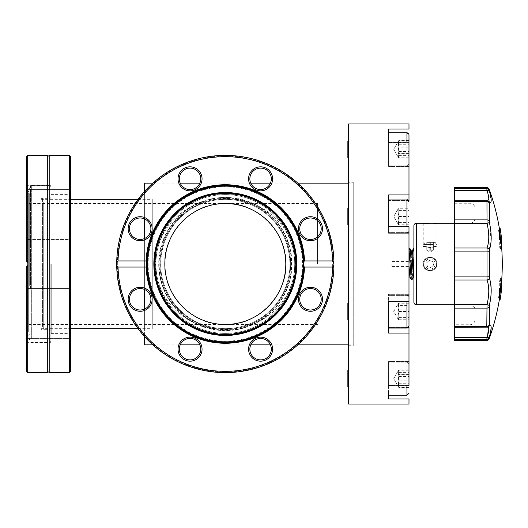 <?xml version="1.0" encoding="UTF-8"?>
<svg xmlns="http://www.w3.org/2000/svg" width="528" height="528" viewBox="0 0 528 528"><rect width="100%" height="100%" fill="white"/><g stroke="black" fill="none" stroke-linecap="round" stroke-linejoin="round"><path stroke-width="0.4" stroke-dasharray="2.64 1.98" d="M47.315 155.384L47.315 372.616M333.927 265.122A108.616 108.616 0 0 0 333.927 262.878M333.927 265.373A108.616 108.616 0 0 0 333.934 264A108.616 108.616 0 0 1 225.317 372.616A108.616 108.616 0 0 1 116.701 264A108.616 108.616 0 0 1 225.317 155.384A108.616 108.616 0 0 1 333.934 264A108.616 108.616 0 0 0 225.317 155.384A108.616 108.616 0 0 0 116.714 262.627M333.293 264A107.976 107.976 0 0 0 225.317 156.024A107.976 107.976 0 0 0 117.341 264A107.976 107.976 0 0 0 225.317 371.976A107.976 107.976 0 0 0 333.293 264M295.099 264C294.056 226.156 264.125 198.891 225.324 198.356C186.463 198.911 156.572 226.182 155.542 264C156.572 301.831 186.523 329.129 225.317 329.644C264.172 329.096 294.07 301.811 295.099 264M225.317 199.313C262.865 199.65 291.918 229.733 289.806 269.115C286.156 303.983 259.763 328.04 225.317 328.687A64.687 64.687 0 0 0 290.004 264A64.687 64.687 0 0 0 225.317 199.313A64.687 64.687 0 0 0 160.631 264A64.687 64.687 0 0 0 225.317 328.687C190.931 328.066 164.505 304.022 160.835 269.141C158.697 229.766 187.717 199.683 225.317 199.313M29.284 264L29.284 203.518L29.284 264M164.835 264C162.604 235.561 191.928 203.775 220.453 203.716A60.482 60.482 0 0 1 230.182 203.716C258.707 203.775 288.037 235.561 285.8 264C288.037 292.439 258.707 324.225 230.182 324.284A60.482 60.482 0 0 1 220.453 324.284C191.928 324.225 162.604 292.439 164.835 264M317.48 264L317.48 203.518L317.48 264M410.018 248.721L408.982 262.383L408.982 248.741L409.042 277.114M412.223 250.886L409.939 277.068M411.338 250.945L408.982 277.068L408.982 262.383M29.284 286.103L29.284 193.552L29.284 286.103M51.104 288.222L51.104 186.8L51.104 288.222M248.582 338.976A78.5 78.5 0 0 1 150.341 287.258A78.5 78.5 0 0 1 202.059 189.024A78.5 78.5 0 0 1 300.293 240.742A78.5 78.5 0 0 1 248.582 338.976M202.442 190.265A77.2 77.2 0 0 0 151.582 286.876A77.2 77.2 0 0 0 248.193 337.735A77.2 77.2 0 0 0 299.053 241.124A77.2 77.2 0 0 0 202.442 190.265M51.104 264L51.104 186.338L51.104 264M27.146 266.323L27.667 265.393L27.133 266.33M27.667 265.393L27.931 264L27.37 262.007M26.4 220.235L26.4 240.735L26.4 220.235M27.674 236.313L27.674 217.991L27.674 236.313M26.4 357.647L26.4 337.154L26.4 357.647M26.4 337.154L27.674 338.428L69.439 338.428L70.712 337.154L70.712 361.165L69.439 359.891L27.674 359.891L69.439 359.891L70.712 361.165L70.712 337.154L70.712 361.165L70.712 337.154L69.439 338.428L69.439 359.891L69.439 338.428L69.439 359.891L69.439 338.428L27.674 338.428L27.674 359.891L27.674 338.428L27.674 359.891L27.674 338.428L26.4 337.154L26.4 343.266L26.4 267.056L27.034 266.455L26.4 267.056L26.4 371.342M70.712 307.765L70.712 287.265L69.439 288.539L69.439 310.009L69.439 288.539L69.439 299.277L69.439 288.539L27.674 288.539L27.674 310.009L27.674 288.539L26.4 287.265L26.4 307.765M26.4 170.353L26.4 190.846L26.4 170.353M27.674 186.43L27.674 168.109L27.674 189.572L26.4 190.846L27.674 189.572L27.674 168.109L26.4 166.835L27.674 168.109L27.674 186.43M49.797 372.616L49.797 155.384M27.674 359.891L26.4 361.165L27.674 359.891M69.439 236.313L69.439 217.991L69.439 236.313M69.439 186.43L69.439 168.109L27.674 168.109L69.439 168.109L69.439 186.43M69.439 189.572L27.674 189.572L69.439 189.572L69.439 168.109L70.712 166.835L70.712 190.846L70.712 166.835L70.712 190.846L70.712 166.835L69.439 168.109L69.439 189.572L70.712 190.846L69.439 189.572M27.674 228.723L27.674 239.461L27.674 228.723M70.712 237.217L70.712 216.718L70.712 237.217M70.712 371.342L70.712 156.658M69.439 228.723L69.439 217.991L69.439 228.723M69.439 299.277L69.439 310.009L69.439 299.277M147.748 236.313A10.732 10.732 0 0 0 147.748 221.133A10.732 10.732 0 0 0 132.568 221.133A10.732 10.732 0 0 0 132.568 236.313A10.732 10.732 0 0 0 147.748 236.313M197.637 341.57A10.732 10.732 0 0 0 182.457 341.57A10.732 10.732 0 0 0 182.457 356.75A10.732 10.732 0 0 0 197.637 356.75A10.732 10.732 0 0 0 197.637 341.57M302.887 291.687A10.732 10.732 0 0 0 302.887 306.867A10.732 10.732 0 0 0 318.067 306.867A10.732 10.732 0 0 0 318.067 291.687A10.732 10.732 0 0 0 302.887 291.687M253.004 186.43A10.732 10.732 0 0 0 268.184 186.43A10.732 10.732 0 0 0 268.184 171.25A10.732 10.732 0 0 0 253.004 171.25A10.732 10.732 0 0 0 253.004 186.43M190.047 189.572A10.732 10.732 0 0 0 200.779 178.84A10.732 10.732 0 0 0 190.047 168.109A10.732 10.732 0 0 0 179.309 178.84A10.732 10.732 0 0 0 190.047 189.572M299.746 228.723A10.732 10.732 0 0 0 310.477 239.461A10.732 10.732 0 0 0 321.209 228.723A10.732 10.732 0 0 0 310.477 217.991A10.732 10.732 0 0 0 299.746 228.723M260.594 338.428A10.732 10.732 0 0 0 249.856 349.16A10.732 10.732 0 0 0 260.594 359.891A10.732 10.732 0 0 0 271.326 349.16A10.732 10.732 0 0 0 260.594 338.428M150.896 299.277A10.732 10.732 0 0 0 140.158 288.539A10.732 10.732 0 0 0 129.426 299.277A10.732 10.732 0 0 0 140.158 310.009A10.732 10.732 0 0 0 150.896 299.277M148.652 237.217A12.005 12.005 0 0 1 131.67 237.217A12.005 12.005 0 0 1 131.67 220.235A12.005 12.005 0 0 1 148.652 220.235A12.005 12.005 0 0 1 148.652 237.217M198.535 340.666A12.005 12.005 0 0 1 198.535 357.647A12.005 12.005 0 0 1 181.553 357.647A12.005 12.005 0 0 1 181.553 340.666A12.005 12.005 0 0 1 198.535 340.666M301.99 290.783A12.005 12.005 0 0 1 318.971 290.783A12.005 12.005 0 0 1 318.971 307.765A12.005 12.005 0 0 1 301.99 307.765A12.005 12.005 0 0 1 301.99 290.783M252.1 187.334A12.005 12.005 0 0 1 252.1 170.353A12.005 12.005 0 0 1 269.082 170.353A12.005 12.005 0 0 1 269.082 187.334A12.005 12.005 0 0 1 252.1 187.334M190.047 190.846A12.005 12.005 0 0 1 178.035 178.84A12.005 12.005 0 0 1 190.047 166.835A12.005 12.005 0 0 1 202.052 178.84A12.005 12.005 0 0 1 190.047 190.846M298.472 228.723A12.005 12.005 0 0 1 310.477 216.718A12.005 12.005 0 0 1 322.483 228.723A12.005 12.005 0 0 1 310.477 240.735A12.005 12.005 0 0 1 298.472 228.723M260.594 337.154A12.005 12.005 0 0 1 272.6 349.16A12.005 12.005 0 0 1 260.594 361.165A12.005 12.005 0 0 1 248.582 349.16A12.005 12.005 0 0 1 260.594 337.154M152.17 299.277A12.005 12.005 0 0 1 140.158 311.282A12.005 12.005 0 0 1 128.152 299.277A12.005 12.005 0 0 1 140.158 287.265A12.005 12.005 0 0 1 152.17 299.277M155.925 264A69.399 69.399 0 0 1 225.317 194.601A69.399 69.399 0 0 1 294.716 264A69.399 69.399 0 0 1 225.317 333.399A69.399 69.399 0 0 1 155.925 264A69.399 69.399 0 0 1 225.317 194.601A69.399 69.399 0 0 1 294.716 264A69.399 69.399 0 0 1 225.317 333.399A69.399 69.399 0 0 1 155.925 264M155.285 264A70.033 70.033 0 0 1 225.317 193.967A70.033 70.033 0 0 1 295.35 264A70.033 70.033 0 0 1 225.317 334.033A70.033 70.033 0 0 1 155.285 264M51.104 200.759L51.104 330.607L51.104 200.759M49.83 201.967L49.83 329.333L49.83 201.967M500.828 242.279A220.031 190.549 180 0 0 500.445 239.521L500.445 249.869A220.031 110.015 -0 0 0 499.316 246.048L499.316 228.089M500.445 239.521L501.211 239.521M501.211 235.732L501.211 242.279A220.031 220.031 0 0 0 500.445 235.732L501.211 235.732M499.316 246.048L500.089 246.048L500.089 228.089M498.762 297.851A220.031 190.549 -0 0 0 499.316 295.099L499.316 297.851M499.316 295.099L500.089 295.099M499.316 299.911L499.316 281.952A220.031 110.015 180 0 0 500.445 278.131L501.211 278.131L501.211 285.503M500.445 278.131L500.445 292.268A220.031 220.031 0 0 0 501.191 285.721L501.211 288.479L500.445 288.479A220.031 190.549 -0 0 0 500.828 285.721M500.445 288.479L500.445 292.268L501.211 292.268M43.738 201.967L43.738 329.333L43.738 201.967M499.316 230.149L499.316 232.901A220.031 190.549 180 0 0 498.762 230.149M288.935 244.259A66.607 66.607 0 0 1 245.058 327.617A66.607 66.607 0 0 1 161.7 283.741A66.607 66.607 0 0 1 205.583 200.383A66.607 66.607 0 0 1 288.935 244.259M287.72 244.642A65.333 65.333 0 0 1 244.675 326.403A65.333 65.333 0 0 1 162.921 283.358A65.333 65.333 0 0 1 205.96 201.597A65.333 65.333 0 0 1 287.72 244.642A65.333 65.333 0 0 1 244.675 326.403A65.333 65.333 0 0 1 162.921 283.358A65.333 65.333 0 0 1 205.96 201.597A65.333 65.333 0 0 1 287.72 244.642M427.383 266.508L426.551 262.931L427.383 266.508L430.901 267.577L427.383 266.508M433.587 265.069L430.901 267.577L433.587 265.069L432.755 261.492L429.238 260.423L426.551 262.931L429.238 260.423L432.755 261.492L433.587 265.069M433.363 242.352L433.363 249.995L431.475 250.279L426.769 249.995L433.363 249.995L433.363 242.352L426.769 242.352L433.125 242.352M40.94 284.5L40.94 198.667L40.94 284.5M486.796 187.598L487.014 190.496C488.176 194.119 488.763 196.858 488.776 198.713C488.763 200.508 488.176 201.175 487.014 200.713A2.548 2.468 -66.3 0 1 488.037 200.917L454.641 200.858L454.641 187.598M490.624 229.304L489.192 220.856L489.41 202.534A2.548 2.468 -66.3 0 0 488.037 200.917L487.839 200.838M454.641 327.314L488.037 327.083A2.548 2.468 -113.7 0 1 487.014 327.287L454.641 327.287L454.641 200.686M486.961 200.686L487.014 223.337C489.35 233.251 489.35 241.468 487.014 248.002L487.014 279.998C489.35 286.493 489.35 294.716 487.014 304.663L489.41 305.395L489.41 325.466A2.548 2.468 -113.7 0 1 488.037 327.083L454.641 327.142L454.641 340.402M454.641 304.663L487.014 304.663L487.014 327.287L454.641 327.287L486.849 327.142M40.94 328.687L40.94 199.313L40.94 328.687L70.712 328.687M40.94 199.313L70.712 199.313M138.065 199.313L152.255 199.313L152.255 328.687L152.255 199.313M138.065 328.687L152.255 328.687M454.641 324.74L454.641 203.26L454.641 324.74L469.92 324.74A5.095 5.095 0 0 0 475.015 319.645L475.015 208.355L475.015 319.645M454.641 203.26L469.92 203.26A5.095 5.095 0 0 1 475.015 208.355M435.052 262.838A5.115 5.115 0 0 0 428.908 259.017A5.115 5.115 0 0 0 425.086 265.162A5.115 5.115 0 0 0 431.224 268.983A5.115 5.115 0 0 0 435.052 262.838M423.865 265.439A6.369 6.369 0 0 1 428.624 257.796A6.369 6.369 0 0 1 436.267 262.561C438.596 270.501 425.231 273.438 423.865 265.439C423.456 260.878 425.522 258.271 430.069 257.631C433.343 257.948 435.409 259.585 436.267 262.561A6.369 6.369 0 0 1 431.508 270.204A6.369 6.369 0 0 1 423.865 265.439M427.805 242.352L435.184 242.352L427.805 242.352M432.881 244.517L423.7 244.517L432.881 244.517M435.184 242.352L436.432 244.517L436.432 246.173L430.069 247.348L423.7 246.173C424.67 246.952 427.726 247.269 432.881 247.111L436.946 246.173C436.537 246.616 434.24 247.078 430.069 247.553C425.891 247.078 423.601 246.622 423.192 246.173L423.7 246.173L423.7 244.517L424.954 242.352M144.613 329.069L144.613 198.931L144.613 329.069L152.255 329.069L152.255 198.931L152.255 329.069M144.613 198.931L152.255 198.931M475.015 309.837L475.015 218.163L475.015 309.837A5.095 5.095 0 0 0 469.92 304.748L469.92 223.252L469.92 304.748L454.641 304.748M475.015 218.163A5.095 5.095 0 0 1 469.92 223.252L454.641 223.252M423.192 264C422.809 255.136 437.329 255.136 436.946 264C437.329 272.864 422.809 272.864 423.192 264C422.77 255.13 437.369 255.13 436.946 264C436.537 268.184 434.24 270.475 430.069 270.877C425.891 270.475 423.601 268.184 423.192 264M423.192 223.252L423.192 246.173C422.77 247.658 437.369 247.658 436.946 246.173L436.946 223.252M144.613 344.857L144.613 183.143M398.798 147.167L398.798 140.824L398.251 141.425L398.798 142.956L398.112 147.193L398.798 151.437L398.798 157.78L398.251 157.172L398.798 155.648L398.112 151.411L398.798 147.167L408.982 147.167L408.982 157.78L408.982 140.824L408.982 163.819L408.982 147.167M398.798 208.93L398.112 208.85L398.798 208.771L398.798 216.335L398.112 220.196L398.798 224.05L398.112 224.129L398.798 224.209L398.798 216.645L398.112 212.791L398.798 208.93L408.982 208.93M398.798 305.382L398.112 304.168L398.29 303.56L393.703 311.507L398.798 320.067L398.798 305.382L408.982 305.382M408.982 369.877L408.982 387.519L408.982 369.877L398.798 369.877L398.112 372.016L398.798 374.154L398.798 387.519L398.112 385.381L398.798 383.242L398.798 369.877L393.703 378.701L398.251 370.828L398.798 372.352L398.112 376.589L398.798 380.833L408.982 380.833L408.982 370.22L408.982 380.833M398.798 380.833L398.798 387.176L398.251 386.575L398.798 385.044L398.112 380.807L398.798 376.563L398.798 370.22L398.251 370.828M398.798 319.07L398.112 319.15L398.798 319.229L398.798 311.665L398.112 307.804L398.798 303.95L398.112 303.871L398.798 303.791L398.798 311.355L398.112 315.209L398.798 319.07L408.982 319.07L408.982 303.791L408.982 319.07M398.112 223.832L398.798 225.053L398.798 210.362L398.112 209.147L398.798 207.933L398.798 222.618L398.112 223.832L398.29 224.44L393.703 216.493L398.112 224.129M398.112 209.147L393.703 216.493L398.112 208.85M408.982 158.123L408.982 140.481L408.982 158.123L398.798 158.123L398.112 155.984L398.798 153.846L398.798 140.481L398.112 142.619L398.798 144.758L398.798 158.123L393.703 149.299L398.251 157.172M353.72 264L353.72 183.143L353.72 264M413.899 302.201L413.899 225.799M348.625 182.761L348.625 345.239L348.625 182.761L353.72 182.761L353.72 345.239L353.72 182.761M348.625 345.239L353.72 345.239M348.625 225.489L347.86 224.723L347.86 208.256L347.86 224.723L347.86 208.256L348.625 207.491L348.625 225.489L348.625 207.491M348.625 320.509L347.86 319.744L347.86 303.277L347.86 319.744L347.86 303.277L348.625 302.511L348.625 320.509L348.625 302.511M348.625 387.697L347.86 386.932L347.86 370.465L347.86 386.932L347.86 370.465L348.625 369.699L348.625 387.697L348.625 369.699M347.86 142.098L347.86 157.535L347.86 142.098M348.625 141.431L348.625 158.301L348.625 141.431M348.625 158.301L347.86 157.535L347.86 141.068L348.625 140.303L348.625 158.301L348.625 140.303M408.982 208.771L408.982 224.209L408.982 208.771L398.798 208.771M408.454 200.607L388.608 200.607L388.608 194.924L388.608 233.68L388.608 200.607L408.982 200.607L408.982 233.68L408.982 194.924L388.608 194.924L388.608 233.046L388.608 226.684L408.982 226.684L408.982 301.316L408.982 296.993L408.982 301.316L388.608 301.316L388.608 333.076L408.982 333.076L408.982 294.32L408.982 327.393L388.608 327.393L388.608 294.32L388.608 313.111M408.982 302.947L408.982 320.067L408.982 302.947L398.798 302.947L398.798 317.638L398.112 318.853M408.982 392.654L408.982 364.181L408.982 392.654M408.982 324.205L408.982 296.993L408.982 324.205M408.982 142.263L408.982 163.819L408.982 142.263M408.982 123.935L408.982 142.725L408.982 128.997L388.608 128.997L388.608 165.851L388.608 132.746L388.608 165.851L388.608 132.825L388.608 142.151L408.982 142.151L408.982 194.924M408.982 333.076L408.982 385.849L388.608 385.849L388.608 362.149L388.608 399.003L408.982 399.003L408.982 385.275L408.982 404.065M388.608 224.512L388.608 226.684M413.899 277.114L413.899 275.108L413.503 277.114M411.246 279.279L413.417 248.767M413.899 275.108L413.899 253.559L412.309 279.233M388.608 385.849L388.608 391.479M391.921 264L391.921 266.548L391.921 264M408.982 277.015L408.982 241.969L408.982 277.015M408.982 142.725L408.982 166.492L408.982 142.725L388.608 142.725L388.608 128.997L388.608 166.492L388.608 142.725L408.982 142.725M408.982 233.68L408.982 232.373L408.982 233.68L388.608 233.68L408.982 233.68M408.982 301.316L408.982 294.32L408.982 301.316M408.982 372.121L408.982 385.275L408.982 361.508L408.982 372.121L388.608 372.121L408.982 372.121M388.608 155.879L388.608 142.151L388.608 155.879L408.982 155.879L388.608 155.879M388.608 301.316L388.608 333.076L388.608 327.393L408.454 327.393M388.608 132.746L406.943 132.746L406.943 165.851L406.943 132.746L406.943 165.851L408.982 163.819L406.943 165.851L388.608 165.851L406.943 165.851L406.943 142.151M348.625 404.065L348.625 123.935M413.899 251.341L413.899 273.273M413.899 253.559L413.899 248.721M413.899 281.827L413.899 246.173L413.899 281.827M408.982 225.053L408.982 207.933L408.982 225.053L398.798 225.053M398.798 153.846L408.982 153.846M408.982 153.575L398.798 153.575M398.798 144.758L408.982 144.758M408.982 140.481L398.798 140.481L393.703 149.299L398.251 141.425M398.798 145.028L408.982 145.028M398.798 222.618L408.982 222.618M408.982 214.058L398.798 214.058M398.798 207.933L408.982 207.933M398.798 210.362L408.982 210.362M398.798 218.922L408.982 218.922M398.798 311.355L408.982 311.355M408.982 303.791L398.798 303.791M398.798 303.95L408.982 303.95M398.798 311.665L408.982 311.665M398.798 319.229L408.982 319.229M398.798 372.352L408.982 372.352M408.982 370.22L398.798 370.22M398.798 376.563L408.982 376.563M398.798 385.044L408.982 385.044M398.798 387.176L408.982 387.176M398.798 374.154L408.982 374.154M408.982 374.425L398.798 374.425M398.798 383.242L408.982 383.242M408.982 387.519L398.798 387.519L393.703 378.701L398.251 386.575M398.798 382.972L408.982 382.972M398.112 304.168L398.798 302.947M408.982 313.942L398.798 313.942M398.798 320.067L408.982 320.067M398.798 317.638L408.982 317.638M398.798 309.078L408.982 309.078M398.798 216.645L408.982 216.645M408.982 224.209L398.798 224.209M398.798 224.05L408.982 224.05M398.798 216.335L408.982 216.335M398.798 155.648L408.982 155.648M408.982 157.78L398.798 157.78M398.798 151.437L408.982 151.437M398.798 142.956L408.982 142.956M398.798 140.824L408.982 140.824M144.613 191.308L144.613 218.962M144.613 238.491L144.613 289.509M144.613 309.038L144.613 336.692M429.825 242.352L429.825 249.995M430.307 249.995L430.307 242.352M426.769 242.352L426.769 249.995L427.013 242.352M488.38 327.512L486.796 340.402M487.654 327.142L487.014 327.287A2.548 2.468 66.3 0 0 488.037 327.083L487.654 327.142M490.657 283.18L489.41 278.19A2.548 1.921 -19.9 0 1 487.014 279.998L454.641 279.998M490.611 298.762L490.736 297.812M490.736 297.792L491.192 289.793M489.192 338.719L489.41 336.732A2.548 1.571 16.4 0 1 487.014 337.504L454.641 337.504M489.41 336.732L491.152 326.885M491.014 326.185L490.01 325.307M454.641 190.496L487.014 190.496A2.548 1.571 163.6 0 1 489.41 191.268L489.192 190.357A2.548 2.508 180 0 0 486.796 188.701L454.641 188.701M489.41 202.534L490.73 196.495M490.684 196.258L489.41 191.268M489.41 222.605L487.014 223.337L454.641 223.337M489.41 278.19L489.41 249.81A2.548 1.921 19.9 0 0 487.014 248.002L454.641 248.002M489.423 249.784L490.736 230.195M499.316 281.952L500.089 281.952A220.796 110.398 180 0 0 501.211 278.131M500.089 299.911L500.089 281.952M499.316 232.901L500.089 232.901M500.445 249.869L501.211 249.869A220.796 110.398 -0 0 0 500.089 246.048M501.211 242.497L501.211 249.869M70.712 228.723L70.712 240.735L70.712 228.723M70.712 299.277L70.712 287.265L70.712 299.277M26.4 228.723L26.4 240.735L26.4 228.723M70.712 287.265L69.439 288.539L27.674 288.539L26.4 287.265L26.4 311.282L27.674 310.009L26.4 311.282M27.192 261.749L26.4 260.944L26.4 156.658M146.731 261.545A78.626 78.626 0 0 1 226.545 185.381A78.626 78.626 0 0 1 303.943 264M26.42 267.043L27.139 266.323M27.034 261.545L27.034 185.374L27.034 261.545L26.4 260.944L27.047 261.558M225.317 329.644L225.317 328.687M29.066 196.812L29.066 334.759L29.066 196.812M28.301 331.452L28.301 192.958L28.301 331.452M28.103 331.855L28.103 192.535L28.103 331.855M30.433 288.433L30.433 186.133L30.433 288.433M31.337 338.534L31.337 185.5L31.337 338.534M49.804 288.631L49.804 185.5L49.804 288.631M150.341 287.258A78.5 78.5 0 0 1 202.059 189.024A78.5 78.5 0 0 1 300.293 240.742M50.134 264L50.134 342.626L50.134 264M27.034 266.455L27.034 342.626L27.034 266.455M302.98 264A77.662 77.662 0 0 1 225.317 341.662A77.662 77.662 0 0 1 147.655 264A77.662 77.662 0 0 1 225.317 186.338A77.662 77.662 0 0 1 302.98 264M27.674 262.627L27.674 155.384M69.439 372.616L69.439 155.384M117.975 264A107.342 107.342 0 0 1 225.317 156.658A107.342 107.342 0 0 1 332.66 264A107.342 107.342 0 0 1 225.317 371.342A107.342 107.342 0 0 1 117.975 264M51.737 264L51.737 333.399L51.737 264M154.651 264A70.666 70.666 0 0 1 225.317 193.334A70.666 70.666 0 0 1 295.99 264A70.666 70.666 0 0 1 225.317 334.666A70.666 70.666 0 0 1 154.651 264M42.425 326.812L42.425 197.848L42.425 326.812M489.192 337.643A2.548 2.508 0 0 1 486.796 339.299L454.641 339.299M487.014 200.713L454.641 200.713L487.014 200.713M489.192 325.004A2.548 2.079 -0 0 1 486.796 326.377L454.641 326.377M162.136 283.602A66.152 66.152 0 0 1 205.715 200.818A66.152 66.152 0 0 1 288.499 244.398A66.152 66.152 0 0 1 244.919 327.182A66.152 66.152 0 0 1 162.136 283.602M205.96 201.597A65.333 65.333 0 0 1 287.72 244.642A65.333 65.333 0 0 1 244.675 326.403A65.333 65.333 0 0 1 162.921 283.358A65.333 65.333 0 0 1 205.96 201.597M469.92 203.26L469.92 324.74L469.92 203.26M416.447 304.748L416.447 223.252M406.943 226.684L406.943 199.94L406.943 233.046L406.943 199.94L388.608 199.94M408.982 326.027C408.005 327.961 407.326 328.64 406.943 328.06L406.943 301.316M388.608 395.254L406.943 395.254L406.943 362.149L406.943 385.849M408.982 232.373L388.608 232.373L408.982 232.373M408.982 295.627L388.608 295.627L408.982 295.627M408.982 385.275L388.608 385.275L408.982 385.275M489.192 307.144A2.548 1.472 0 0 1 486.796 308.114L454.641 308.114M489.192 202.996A2.548 2.079 0 0 0 486.796 201.623L454.641 201.623M489.192 220.856A2.548 1.472 0 0 0 486.796 219.886L454.641 219.886M489.192 251.368A2.548 0.429 -0 0 0 486.796 251.084L454.641 251.084M489.192 276.632A2.548 0.429 0 0 1 486.796 276.916L454.641 276.916M27.674 372.616L27.674 265.373M317.48 203.518L29.284 203.518M29.284 334.448L28.083 335.353L28.083 192.647L29.284 193.552M51.104 341.2L49.804 342.5L31.337 342.5L30.433 341.867L28.083 335.353L28.083 192.647L30.433 186.133L31.337 185.5L49.804 185.5L51.104 186.8M26.4 343.266L27.034 342.626L50.134 342.626L51.104 341.662M27.674 239.461L26.4 240.735L27.674 239.461L69.439 239.461L70.712 240.735L69.439 239.461L27.674 239.461M27.674 217.991L26.4 216.718L27.674 217.991L69.439 217.991L70.712 216.718L69.439 217.991L27.674 217.991M69.439 310.009L27.674 310.009L69.439 310.009L70.712 311.282L69.439 310.009M51.104 193.967L51.737 194.601L69.439 194.601L70.712 193.334M51.104 334.033L51.737 333.399L69.439 333.399L70.712 334.666M40.94 198.667L42.425 197.848L43.738 198.667L49.83 198.667L51.104 197.393M51.104 330.607L49.83 329.333L43.738 329.333L42.425 330.152L40.94 329.333M426.875 250.272L430.069 252.113L433.257 250.272M487.654 200.858L454.641 200.858L488.037 200.917M244.966 327.327C274.329 318.8 294.822 287.971 291.311 257.605C288.77 217.16 243.949 187.367 205.669 200.673C166.188 211.451 146.236 262.211 167.805 296.987C182.365 323.453 216.282 336.785 244.966 327.327M398.112 319.15L393.703 311.507L398.112 303.871M152.797 183.143L180.213 183.143M199.881 183.143L250.76 183.143M270.428 183.143L297.838 183.143M348.625 183.143L353.72 183.143M406.943 294.954C407.609 294.584 408.289 295.264 408.982 296.993L406.943 294.954L388.608 294.954L406.943 294.954M406.943 362.149L408.982 364.181L406.943 362.149L388.608 362.149L406.943 362.149M406.943 233.046C407.609 233.416 408.289 232.736 408.982 231.007L406.943 233.046L388.608 233.046L406.943 233.046M391.921 266.548L408.982 266.548M391.921 261.452L408.982 261.452M408.982 166.492L388.608 166.492L408.982 166.492M408.982 294.32L388.608 294.32L408.982 294.32M408.982 361.508L388.608 361.508L408.982 361.508M406.943 328.06L388.608 328.06M408.197 133.181L408.632 133.643M408.745 133.828L408.929 134.323M406.943 199.94L408.982 201.973M152.797 344.857L180.213 344.857M199.881 344.857L250.76 344.857M270.428 344.857L297.838 344.857M348.625 344.857L353.72 344.857M51.104 186.338L50.134 185.374L27.034 185.374L26.4 184.734M317.48 324.482L29.284 324.482"/><path stroke-width="0.79" d="M47.315 264L47.315 155.384L48.556 156.024L49.797 155.384L49.797 372.616L48.556 371.976L47.315 372.616L47.315 264M333.927 262.878A108.616 108.616 0 0 0 333.927 262.627L333.927 265.373A108.616 108.616 0 0 1 224.631 372.61A108.616 108.616 0 0 1 116.701 264A108.616 108.616 0 0 0 224.756 372.61A108.616 108.616 0 0 0 333.927 265.122M303.91 266.455L303.943 264A78.626 78.626 0 0 1 225.317 342.626A78.626 78.626 0 0 1 146.731 261.545L146.111 260.944L118.021 260.944L116.714 262.627A108.616 108.616 0 0 0 116.701 264L116.714 262.627A108.616 108.616 0 0 1 225.317 155.384A108.616 108.616 0 0 1 333.927 262.627A108.616 108.616 0 0 0 224.631 155.39A108.616 108.616 0 0 0 116.701 264L116.714 265.373A108.616 108.616 0 0 0 225.317 372.616A108.616 108.616 0 0 0 333.927 265.373L332.614 267.056L304.524 267.056L303.91 266.455A78.626 78.626 0 0 1 225.317 342.626A78.626 78.626 0 0 1 146.731 266.455L146.111 267.056L118.021 267.056L116.714 265.373M230.182 203.716L220.453 203.716M225.317 203.518A60.482 60.482 0 0 0 164.835 264A60.482 60.482 0 0 0 225.317 324.482A60.482 60.482 0 0 0 285.8 264A60.482 60.482 0 0 0 225.317 203.518M410.078 248.767L411.338 250.945L411.827 254.727L413.497 277.114L413.899 277.114L413.899 273.273L412.784 254.727L412.223 250.886L411.305 250.886M150.341 287.258A78.5 78.5 0 0 1 202.059 189.024A78.5 78.5 0 0 1 300.293 240.742A78.5 78.5 0 0 1 248.582 338.976A78.5 78.5 0 0 1 150.341 287.258M27.674 262.627L27.674 155.384L26.4 156.658L26.4 260.944L27.674 262.627L27.931 264L27.667 265.386L27.931 264L27.674 265.373L26.4 267.056L26.4 371.342L27.674 372.616L47.315 372.616M303.943 264L303.91 261.545A78.626 78.626 0 0 0 225.317 185.374A78.626 78.626 0 0 0 146.731 261.545L146.731 266.455M26.4 307.765L26.42 267.043M131.67 220.235A12.005 12.005 0 0 0 131.67 237.217A12.005 12.005 0 0 0 148.652 237.217A12.005 12.005 0 0 0 148.652 220.235A12.005 12.005 0 0 0 131.67 220.235M147.748 236.313A10.732 10.732 0 0 1 132.568 236.313A10.732 10.732 0 0 1 132.568 221.133A10.732 10.732 0 0 1 147.748 221.133A10.732 10.732 0 0 1 147.748 236.313M181.553 357.647A12.005 12.005 0 0 0 198.535 357.647A12.005 12.005 0 0 0 198.535 340.666A12.005 12.005 0 0 0 181.553 340.666A12.005 12.005 0 0 0 181.553 357.647M197.637 341.57A10.732 10.732 0 0 1 197.637 356.75A10.732 10.732 0 0 1 182.457 356.75A10.732 10.732 0 0 1 182.457 341.57A10.732 10.732 0 0 1 197.637 341.57M318.971 307.765A12.005 12.005 0 0 0 318.971 290.783A12.005 12.005 0 0 0 301.99 290.783A12.005 12.005 0 0 0 301.99 307.765A12.005 12.005 0 0 0 318.971 307.765M302.887 291.687A10.732 10.732 0 0 1 318.067 291.687A10.732 10.732 0 0 1 318.067 306.867A10.732 10.732 0 0 1 302.887 306.867A10.732 10.732 0 0 1 302.887 291.687M269.082 170.353A12.005 12.005 0 0 0 252.1 170.353A12.005 12.005 0 0 0 252.1 187.334A12.005 12.005 0 0 0 269.082 187.334A12.005 12.005 0 0 0 269.082 170.353M253.004 186.43A10.732 10.732 0 0 1 253.004 171.25A10.732 10.732 0 0 1 268.184 171.25A10.732 10.732 0 0 1 268.184 186.43A10.732 10.732 0 0 1 253.004 186.43M190.047 166.835A12.005 12.005 0 0 0 178.035 178.84A12.005 12.005 0 0 0 190.047 190.846A12.005 12.005 0 0 0 202.052 178.84A12.005 12.005 0 0 0 190.047 166.835M190.047 189.572A10.732 10.732 0 0 1 179.309 178.84A10.732 10.732 0 0 1 190.047 168.109A10.732 10.732 0 0 1 200.779 178.84A10.732 10.732 0 0 1 190.047 189.572M322.483 228.723A12.005 12.005 0 0 0 310.477 216.718A12.005 12.005 0 0 0 298.472 228.723A12.005 12.005 0 0 0 310.477 240.735A12.005 12.005 0 0 0 322.483 228.723M299.746 228.723A10.732 10.732 0 0 1 310.477 217.991A10.732 10.732 0 0 1 321.209 228.723A10.732 10.732 0 0 1 310.477 239.461A10.732 10.732 0 0 1 299.746 228.723M260.594 361.165A12.005 12.005 0 0 0 272.6 349.16A12.005 12.005 0 0 0 260.594 337.154A12.005 12.005 0 0 0 248.582 349.16A12.005 12.005 0 0 0 260.594 361.165M260.594 338.428A10.732 10.732 0 0 1 271.326 349.16A10.732 10.732 0 0 1 260.594 359.891A10.732 10.732 0 0 1 249.856 349.16A10.732 10.732 0 0 1 260.594 338.428M128.152 299.277A12.005 12.005 0 0 0 140.158 311.282A12.005 12.005 0 0 0 152.17 299.277A12.005 12.005 0 0 0 140.158 287.265A12.005 12.005 0 0 0 128.152 299.277M150.896 299.277A10.732 10.732 0 0 1 140.158 310.009A10.732 10.732 0 0 1 129.426 299.277A10.732 10.732 0 0 1 140.158 288.539A10.732 10.732 0 0 1 150.896 299.277M70.712 287.265L70.712 307.765M70.712 156.658L70.712 371.342L69.439 372.616L69.439 155.384L70.712 156.658M501.211 239.521L501.211 235.732A220.796 220.796 0 0 0 500.089 228.089L500.089 232.901A220.796 191.215 180 0 0 499.541 230.149A219.054 211.596 180 0 1 500.57 239.712A220.084 56.958 -0 0 1 501.6 242.279A220.796 191.215 180 0 0 501.211 239.521M500.089 295.099L500.089 299.911A220.796 220.796 0 0 0 501.211 292.268L501.211 288.479A220.796 191.215 -0 0 0 501.6 285.721A220.084 56.958 180 0 1 500.57 288.288A219.054 211.596 0 0 1 499.541 297.851A220.796 191.215 -0 0 0 500.089 295.099M499.316 297.851L499.316 299.911L500.089 299.911M501.211 285.503L501.211 285.721A220.031 220.031 0 0 0 501.191 242.279L501.211 242.497M501.211 288.479L501.211 292.268M499.316 230.149L499.316 228.089A220.031 220.031 0 0 0 489.192 189.281L489.41 191.268C491.779 199.577 491.779 203.333 489.41 202.534L489.41 222.605C491.779 233.567 491.779 242.636 489.41 249.81L489.41 278.19C491.779 285.391 491.779 294.466 489.41 305.395L489.41 325.466C491.779 324.687 491.779 328.442 489.41 336.732L489.192 338.719A220.031 220.031 0 0 0 499.316 299.911M501.6 285.721L500.828 285.721A219.311 56.76 180 0 1 499.798 288.288A218.288 210.85 0 0 1 498.762 297.851L499.541 297.851M499.541 230.149L498.762 230.149A218.288 210.85 180 0 1 499.798 239.712A219.311 56.76 -0 0 1 500.828 242.279L501.6 242.279M487.839 200.838L488.776 198.713C488.763 196.865 488.176 194.126 487.014 190.496L486.796 188.701A2.548 2.508 0 0 1 489.192 190.357L489.192 189.281A2.548 2.548 0 0 0 486.796 187.598L454.641 187.598L454.641 340.402L486.796 340.402L487.014 337.504C489.119 330.805 489.331 327.353 487.654 327.142L486.849 327.142L486.796 326.377L454.641 326.377M489.192 338.719A2.548 2.548 0 0 1 486.796 340.402M489.192 325.004A2.548 2.079 0 0 1 486.796 326.377L487.014 304.663C489.35 294.749 489.35 286.532 487.014 279.998L487.014 248.002C489.35 241.507 489.35 233.284 487.014 223.337L486.961 200.686L454.641 200.686M70.712 199.313L138.065 199.313M70.712 328.687L138.065 328.687M416.447 223.252L416.447 304.748A2.548 2.548 0 0 1 413.899 302.201L413.899 225.799A2.548 2.548 0 0 1 416.447 223.252L423.192 223.252C422.809 223.892 437.329 223.892 436.946 223.252L432.709 223.753L425.231 223.549M144.613 191.308L144.613 183.143L152.797 183.143M144.613 336.692L144.613 344.857L152.797 344.857M425.179 223.542L423.192 223.252M436.946 223.252L454.641 223.252M416.447 304.748L454.641 304.748M348.625 207.491L347.86 208.256L347.86 224.723L348.625 225.489M348.625 302.511L347.86 303.277L347.86 319.744L348.625 320.509M348.625 369.699L347.86 370.465L347.86 386.932L348.625 387.697M348.625 140.303L347.86 141.068L347.86 157.535L348.625 158.301M388.608 391.479L388.608 399.003L408.982 399.003L408.982 404.065L348.625 404.065L348.625 123.935L408.982 123.935L408.982 128.997L388.608 128.997L388.608 142.151L408.982 142.151L408.982 134.785L408.982 200.607L408.454 200.607M388.608 224.512L388.608 226.684L408.982 226.684L408.982 326.027L408.982 301.316L388.608 301.316L388.608 313.111L388.608 301.316M410.078 248.774L408.982 248.741L411.193 279.233L412.249 279.279L410.579 253.196C410.315 248.945 410.045 247.744 409.781 249.592M413.563 277.061L412.249 279.279M388.608 385.849L408.982 385.849L408.982 333.076L388.608 333.076L388.608 313.111M408.454 327.393L408.982 327.393L408.982 333.076M388.608 226.684L388.608 194.924L408.982 194.924M412.157 250.939L413.477 248.721L413.899 251.341L413.899 248.721L413.477 248.721M411.193 279.233L409.933 277.055L408.982 265.822M409.966 277.114L408.982 277.068M144.613 218.962L144.613 238.491M144.613 289.509L144.613 309.038M487.839 327.162L488.38 327.512M454.641 304.663L487.014 304.663L489.41 305.395L490.611 298.762M491.192 289.793L490.657 283.18M491.152 326.885L491.014 326.185M490.01 325.307L489.41 325.466A2.548 2.468 66.3 0 1 488.037 327.083L487.654 327.142M489.41 336.732A2.548 1.571 -163.6 0 1 487.014 337.504L454.641 337.504M454.641 279.998L487.014 279.998A2.548 1.921 -19.9 0 0 489.41 278.19M454.641 248.002L487.014 248.002A2.548 1.921 19.9 0 1 489.41 249.81L489.423 249.784M454.641 223.337L487.014 223.337L489.41 222.605M487.014 200.713A2.548 2.468 113.7 0 1 488.037 200.917L488.037 200.917A2.548 2.468 113.7 0 1 489.41 202.534M454.641 190.496L487.014 190.496A2.548 1.571 -16.4 0 1 489.41 191.268M490.736 230.195L490.624 229.304M499.798 288.288L500.57 288.288M499.798 239.712L500.57 239.712M303.91 261.545L304.524 260.944L332.614 260.944L333.927 262.627M26.4 311.282L26.4 337.154M27.139 266.323L27.667 265.393M220.453 324.284L230.182 324.284M292.901 243.032A70.759 70.759 0 0 1 246.286 331.584A70.759 70.759 0 0 1 157.733 284.968A70.759 70.759 0 0 1 204.349 196.416A70.759 70.759 0 0 1 292.901 243.032M204.442 196.713A70.448 70.448 0 0 1 292.604 243.124A70.448 70.448 0 0 1 246.193 331.287A70.448 70.448 0 0 1 158.03 284.876A70.448 70.448 0 0 1 204.442 196.713M157.469 285.054A71.042 71.042 0 0 1 204.27 196.152A71.042 71.042 0 0 1 293.165 242.946A71.042 71.042 0 0 1 246.371 331.848A71.042 71.042 0 0 1 157.469 285.054M157.067 285.179A71.465 71.465 0 0 1 204.145 195.743A71.465 71.465 0 0 1 293.575 242.821A71.465 71.465 0 0 1 246.497 332.257A71.465 71.465 0 0 1 157.067 285.179M202.244 189.631A77.867 77.867 0 0 1 299.686 240.926A77.867 77.867 0 0 1 248.391 338.369A77.867 77.867 0 0 1 150.949 287.074A77.867 77.867 0 0 1 202.244 189.631M202.059 189.024A78.5 78.5 0 0 1 300.293 240.742A78.5 78.5 0 0 1 248.582 338.976M454.641 188.701L486.796 188.701L486.796 187.598M489.192 202.996A2.548 2.079 0 0 0 486.796 201.623L454.641 201.623M408.982 201.973C408.005 200.039 407.326 199.36 406.943 199.94L406.943 226.684M406.943 301.316L406.943 328.06L388.608 328.06M406.943 385.849L406.943 395.254L388.608 395.254M388.608 132.746L406.943 132.746L406.943 142.151M489.192 337.643A2.548 2.508 180 0 1 486.796 339.299L454.641 339.299M489.192 307.144A2.548 1.472 0 0 1 486.796 308.114L454.641 308.114M489.192 276.632A2.548 0.429 -0 0 1 486.796 276.916L454.641 276.916M489.192 251.368A2.548 0.429 -0 0 0 486.796 251.084L454.641 251.084M489.192 220.856A2.548 1.472 0 0 0 486.796 219.886L454.641 219.886M332.614 267.056A107.342 107.342 0 0 1 225.317 371.342A107.342 107.342 0 0 1 118.021 267.056M304.524 267.056A79.266 79.266 0 0 1 225.317 343.266A79.266 79.266 0 0 1 146.111 267.056M146.111 260.944A79.266 79.266 0 0 1 225.317 184.734A79.266 79.266 0 0 1 304.524 260.944M118.021 260.944A107.342 107.342 0 0 1 225.317 156.658A107.342 107.342 0 0 1 332.614 260.944M27.674 265.373L27.674 372.616M27.674 155.384L47.315 155.384M49.797 155.384L69.439 155.384M488.037 327.083L454.641 327.314M180.213 183.143L199.881 183.143M250.76 183.143L270.428 183.143M297.838 183.143L348.625 183.143M406.943 199.94L388.608 199.94M408.929 134.323L406.943 132.746L408.197 133.181M406.943 395.254L408.982 393.215L406.943 395.254M406.943 328.06L408.982 326.027M180.213 344.857L199.881 344.857M250.76 344.857L270.428 344.857M297.838 344.857L348.625 344.857M488.037 200.917L486.961 200.686M499.316 228.089L500.089 228.089M49.797 372.616L69.439 372.616"/></g></svg>
